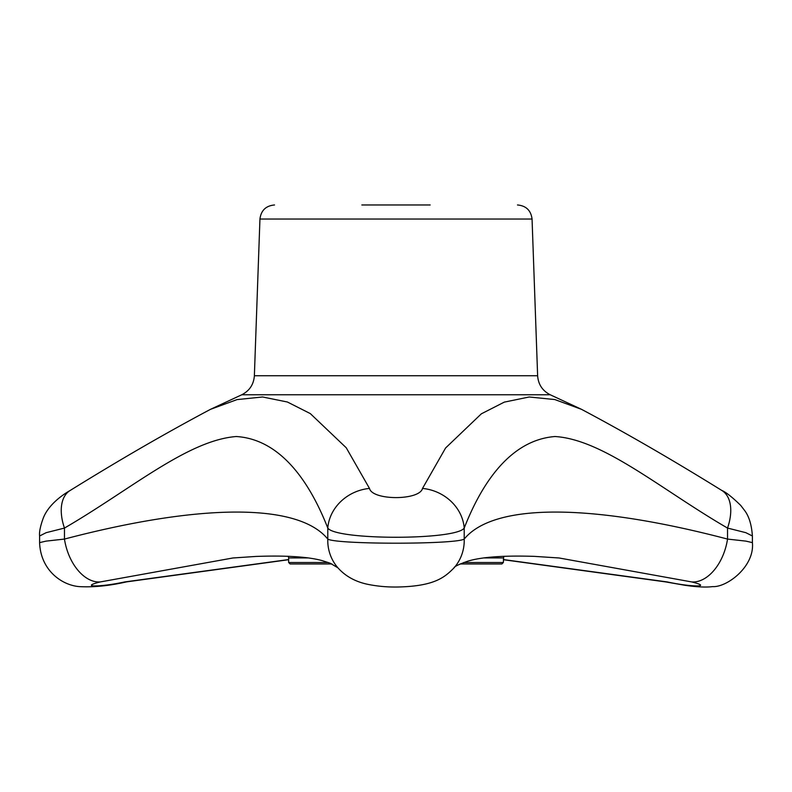 <?xml version="1.0" encoding="UTF-8"?>
<svg xmlns="http://www.w3.org/2000/svg" width="792" height="792" viewBox="0 0 792 792"><rect width="100%" height="100%" fill="white"/><g stroke="black" fill="none" stroke-linecap="round" stroke-linejoin="round"><path stroke-width="1.19" d="M430.165 204.97L361.835 204.97M517.483 204.97C526.096 205.762 530.957 210.444 532.056 219.028L537.629 375.745L254.371 375.745C253.727 384.457 249.52 390.803 241.748 394.782L210.553 409.306L237.065 399.594L262.558 396.98L287.387 402.009L310.306 413.592L346.243 447.777L369.488 488.426C372.319 500.623 419.612 500.663 422.512 488.426L445.589 447.995L481.338 413.83L504.286 402.128L529.185 396.99L554.796 399.554L581.447 409.306L550.252 394.782C542.48 390.803 538.273 384.457 537.629 375.745M691.703 581.932L559.122 557.984L534.392 556.37C503.682 555.39 481.477 556.994 467.785 561.182C458.528 564.498 453.964 566.706 454.083 567.814L454.083 567.814A43.728 42.273 -138.9 0 0 464.211 539.075C493.545 503.217 589.842 502.92 727.531 539.075A43.728 27.492 104.3 0 1 691.703 581.932C713.364 587.268 691.693 587.248 667.22 581.932L503.346 559.558M454.083 567.814C444.569 577.447 434.313 586.466 396.218 587.03C391.614 587.03 381.19 587.04 367.815 584.347C355.38 581.744 345.411 576.229 337.917 567.814L330.145 563.201L322.344 560.667C308.128 556.756 285.991 555.341 255.955 556.439L232.878 557.984L100.297 581.932C78.685 587.248 100.218 587.268 124.78 581.932L288.654 559.558M337.917 567.814A43.728 42.273 -41.1 0 1 327.789 539.075C336.273 544.559 455.638 544.569 464.211 539.075L464.211 528.066A43.728 39.263 -159.2 0 0 422.512 488.426M752.4 535.986L752.4 542.619L745.876 541.114L727.531 539.075L727.531 528.066A43.728 25.542 -59.5 0 0 721.68 490.377C725.848 492.099 732.204 497.119 740.738 505.435L744.391 510.206C748.915 515.978 751.588 524.571 752.4 535.986L745.846 532.679L727.531 528.066C661.379 489.743 603.593 439.53 555.004 436.521C506.999 440.303 479.239 489.723 464.211 528.066C456.123 540.312 335.986 540.342 327.789 528.066C312.791 489.743 284.566 439.53 236.273 436.521C187.516 440.303 130.551 489.723 64.469 528.066L46.154 532.679L39.6 535.986C39.145 532.105 40.333 526.215 43.184 518.334C47.688 506.306 59.766 496.406 70.32 490.377A43.728 25.542 59.5 0 0 64.469 528.066L64.469 539.075C201.049 503.217 298.287 502.92 327.789 539.075L327.789 528.066A43.728 39.263 -20.8 0 1 369.488 488.426M100.297 581.932A43.728 27.492 -104.3 0 1 64.469 539.075L46.124 541.114L39.6 542.619C40.62 570.725 62.4 585.397 79.398 586.615C93.466 587.407 109.187 585.832 126.562 581.872A43.728 14.781 -101.8 0 1 124.78 581.932M331.917 563.963L290.12 563.963L288.654 562.508L328.314 562.508M460.083 563.963L501.88 563.963L503.346 562.508L503.732 556.291M503.346 559.706L665.438 581.872A43.728 14.781 -78.2 0 0 667.22 581.932M254.371 375.745L259.944 219.028L532.056 219.028M550.252 394.782L241.748 394.782M463.686 562.508L503.346 562.508M503.346 557.924L484.13 557.924M307.88 557.924L288.654 557.924L288.278 556.291M259.944 219.028C261.043 210.444 265.904 205.762 274.517 204.97M70.32 490.377C120.364 459.36 167.112 432.343 210.553 409.306M288.654 562.508L288.654 557.924M721.68 490.377C671.636 459.36 624.888 432.343 581.447 409.306M39.6 535.986L39.6 542.619M288.654 559.706L126.562 581.872M665.438 581.872L685.199 585.328C697.099 587.04 706.236 587.466 712.622 586.605C726.719 587.565 754.786 566.676 752.4 542.619"/></g></svg>
